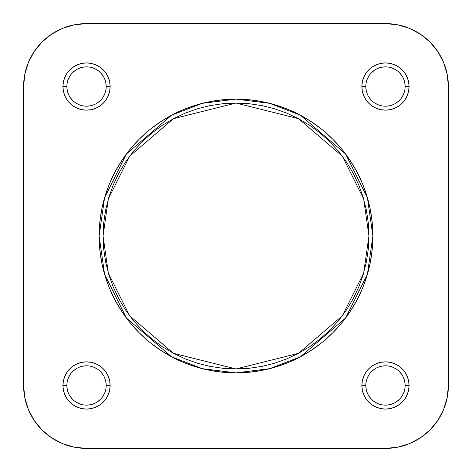 <?xml version="1.0" encoding="UTF-8"?>
<svg xmlns="http://www.w3.org/2000/svg" width="472" height="472" viewBox="0 0 472 472"><rect width="100%" height="100%" fill="white"/><g stroke="black" fill="none" stroke-linecap="round" stroke-linejoin="round"><path stroke-width="0.71" d="M365.8 385.459L365.8 385.465A19.665 19.665 0 0 0 385.465 405.135A19.665 19.665 0 0 0 405.135 385.465A19.665 19.665 0 0 0 385.465 365.8A19.665 19.665 0 0 0 365.8 385.465L361.865 385.465A23.6 23.6 0 0 1 385.465 361.865A23.6 23.6 0 0 1 409.065 385.465L405.135 385.465A19.665 19.665 0 0 1 385.465 405.135A19.665 19.665 0 0 1 365.8 385.465A19.665 19.665 0 0 1 385.465 365.8A19.665 19.665 0 0 1 405.135 385.465L404.758 381.63L403.637 377.942M66.865 385.459L66.865 385.465A19.665 19.665 0 0 0 86.535 405.135A19.665 19.665 0 0 0 106.2 385.465A19.665 19.665 0 0 0 86.535 365.8A19.665 19.665 0 0 0 66.865 385.465L62.935 385.465A23.6 23.6 0 0 1 86.535 361.865A23.6 23.6 0 0 1 110.135 385.465L106.2 385.465A19.665 19.665 0 0 1 86.535 405.135A19.665 19.665 0 0 1 66.865 385.465A19.665 19.665 0 0 1 86.535 365.8A19.665 19.665 0 0 1 106.2 385.465L105.822 381.63L104.701 377.942M405.135 86.541L405.135 86.535A19.665 19.665 0 0 0 385.465 66.865A19.665 19.665 0 0 0 365.8 86.535L361.865 86.535A23.6 23.6 0 0 1 385.465 62.935A23.6 23.6 0 0 1 409.065 86.535L405.135 86.535A19.665 19.665 0 0 1 385.465 106.2A19.665 19.665 0 0 1 365.8 86.535A19.665 19.665 0 0 1 385.465 66.865A19.665 19.665 0 0 1 405.135 86.535L404.758 82.694L403.637 79.007M106.2 86.541L106.2 86.535A19.665 19.665 0 0 0 86.535 66.865A19.665 19.665 0 0 0 66.865 86.535L62.935 86.535A23.6 23.6 0 0 1 86.535 62.935A23.6 23.6 0 0 1 110.135 86.535L106.2 86.535A19.665 19.665 0 0 1 86.535 106.2A19.665 19.665 0 0 1 66.865 86.535A19.665 19.665 0 0 1 86.535 66.865A19.665 19.665 0 0 1 106.2 86.535L105.822 82.694L104.701 79.007M368.945 236L363.629 273.223L342.359 315.768L298.564 353.304L236 368.945L173.436 353.304L129.641 315.768L108.371 273.223L103.055 236L99.12 236L104.595 274.326L126.496 318.128L171.584 356.779L202.305 368.667L236 372.88L269.695 368.667L300.416 356.779L345.504 318.128L367.405 274.326L372.88 236L368.945 236L368.308 249.033L366.39 261.936L363.222 274.592L358.826 286.876L353.251 298.67L346.542 309.862L338.772 320.341L330.005 330.005L320.341 338.772L309.862 346.542L298.67 353.251L286.876 358.826L274.592 363.222L261.936 366.39L249.033 368.308L236 368.945L222.967 368.308L210.064 366.39L197.408 363.222L185.124 358.826L173.33 353.251L162.138 346.542L151.66 338.772L141.995 330.005L133.228 320.341L125.458 309.862L118.749 298.67L113.174 286.876L108.778 274.592L105.61 261.936L103.692 249.033L103.055 236L103.692 222.967L105.61 210.064L108.778 197.408L113.174 185.124L118.749 173.33L125.458 162.138L133.228 151.66L141.995 141.995L151.66 133.228L162.138 125.458L173.33 118.749L185.124 113.174L197.408 108.778L210.064 105.61L222.967 103.692L236 103.055L249.033 103.692L261.936 105.61L274.592 108.778L286.876 113.174L298.67 118.749L309.862 125.458L320.341 133.228L330.005 141.995L338.772 151.66L346.542 162.138L353.251 173.33L358.826 185.124L363.222 197.408L366.39 210.064L368.308 222.967L368.945 236L372.88 236A136.88 136.88 0 0 1 236 372.88A136.88 136.88 0 0 1 99.12 236L99.781 249.417L101.751 262.703L105.014 275.736L109.539 288.38L115.28 300.522L122.189 312.045L130.189 322.836L139.21 332.789L149.164 341.811L159.955 349.811L171.478 356.72L183.62 362.461L196.263 366.986L209.297 370.249L222.583 372.219L236 372.88L249.417 372.219L262.703 370.249L275.736 366.986L288.38 362.461L300.522 356.72L312.045 349.811L322.836 341.811L332.789 332.789L341.811 322.836L349.811 312.045L356.72 300.522L362.461 288.38L366.986 275.736L370.249 262.703L372.219 249.417L372.88 236L372.219 222.583L370.249 209.297L366.986 196.263L362.461 183.62L356.72 171.478L349.811 159.955L341.811 149.164L332.789 139.21L322.836 130.189L312.045 122.189L300.522 115.28L288.38 109.539L275.736 105.014L262.703 101.751L249.417 99.781L236 99.12L222.583 99.781L209.297 101.751L196.263 105.014L183.62 109.539L171.478 115.28L159.955 122.189L149.164 130.189L139.21 139.21L130.189 149.164L122.189 159.955L115.28 171.478L109.539 183.62L105.014 196.263L101.751 209.297L99.781 222.583L99.12 236A136.88 136.88 0 0 1 236 99.12A136.88 136.88 0 0 1 372.88 236L367.405 197.674L345.504 153.872L300.416 115.221L269.695 103.333L236 99.12L202.305 103.333L171.584 115.221L126.496 153.872L104.595 197.674L99.12 236L103.055 236L108.371 198.777L129.641 156.232L173.436 118.696L236 103.055L298.564 118.696L342.359 156.232L363.629 198.777L368.945 236M86.535 448.4L74.257 447.19L86.535 448.4L385.465 448.4L397.743 447.19L385.465 448.4L86.535 448.4A62.935 62.935 0 0 1 23.6 385.465L24.809 397.743L28.391 409.548L34.208 420.428L42.032 429.968L51.572 437.792L42.032 429.968L34.208 420.428L28.391 409.548L24.809 397.743L23.6 385.465L23.6 86.535L24.809 74.257L28.391 62.451L34.208 51.572L42.032 42.032L34.208 51.572L42.032 42.032L51.572 34.208L42.032 42.032L34.208 51.572L28.391 62.451L24.809 74.257L23.6 86.535L23.6 385.465L24.809 397.743L28.391 409.548L34.208 420.428L42.032 429.968L51.572 437.792L42.032 429.968L34.208 420.428M23.6 86.535A62.935 62.935 0 0 1 86.535 23.6L74.257 24.809L86.535 23.6L385.465 23.6A62.935 62.935 0 0 1 448.4 86.535L447.19 74.257L448.4 86.535L448.4 385.465A62.935 62.935 0 0 1 385.465 448.4L397.743 447.19L409.548 443.609L420.428 437.792L429.968 429.968L437.792 420.428L429.968 429.968L420.428 437.792L409.548 443.609L397.743 447.19L409.548 443.609L420.428 437.792L429.968 429.968L437.792 420.428L429.968 429.968L420.428 437.792M448.4 385.465L447.19 397.743L448.4 385.465L448.4 86.535L447.19 74.257L443.609 62.451L437.792 51.572L429.968 42.032L420.428 34.208L429.968 42.032L437.792 51.572L443.609 62.451L447.19 74.257L443.609 62.451L437.792 51.572L429.968 42.032L420.428 34.208L429.968 42.032L437.792 51.572M385.465 23.6L397.743 24.809L385.465 23.6L86.535 23.6L74.257 24.809L62.451 28.391L51.572 34.208L62.451 28.391L74.257 24.809L62.451 28.391L51.572 34.208L42.032 42.032L51.572 34.208M397.743 24.809L409.548 28.391L420.428 34.208L409.548 28.391L397.743 24.809M447.19 397.743L443.609 409.548L437.792 420.428L443.609 409.548L447.19 397.743M74.257 447.19L62.451 443.609L51.572 437.792L62.451 443.609L74.257 447.19M66.865 86.529L66.865 86.535A19.665 19.665 0 0 0 86.535 106.2A19.665 19.665 0 0 0 106.2 86.535L110.135 86.535A23.6 23.6 0 0 1 86.535 110.135A23.6 23.6 0 0 1 62.935 86.535L63.39 91.137L64.729 95.562L66.912 99.645L69.844 103.22L73.42 106.159L77.502 108.336L81.927 109.681L86.535 110.135L91.137 109.681L95.562 108.336L99.645 106.159L103.22 103.22L106.159 99.645L108.336 95.562L109.681 91.137L110.135 86.535L109.681 81.927L108.336 77.502L106.159 73.42L103.22 69.844L99.645 66.912L95.562 64.729L91.137 63.39L86.535 62.935L81.927 63.39L77.502 64.729L73.42 66.912L69.844 69.844L66.912 73.42L64.729 77.502L63.39 81.927L62.935 86.535L66.865 86.535L67.242 90.37L68.363 94.058M365.8 86.529L365.8 86.535A19.665 19.665 0 0 0 385.465 106.2A19.665 19.665 0 0 0 405.135 86.535L409.065 86.535A23.6 23.6 0 0 1 385.465 110.135A23.6 23.6 0 0 1 361.865 86.535L362.319 91.137L363.664 95.562L365.841 99.645L368.779 103.22L372.355 106.159L376.438 108.336L380.863 109.681L385.465 110.135L390.073 109.681L394.498 108.336L398.58 106.159L402.156 103.22L405.088 99.645L407.271 95.562L408.61 91.137L409.065 86.535L408.61 81.927L407.271 77.502L405.088 73.42L402.156 69.844L398.58 66.912L394.498 64.729L390.073 63.39L385.465 62.935L380.863 63.39L376.438 64.729L372.355 66.912L368.779 69.844L365.841 73.42L363.664 77.502L362.319 81.927L361.865 86.535L365.8 86.535L366.178 90.37L367.299 94.058M106.2 385.465L110.135 385.465A23.6 23.6 0 0 1 86.535 409.065A23.6 23.6 0 0 1 62.935 385.465L63.39 390.073L64.729 394.498L66.912 398.58L69.844 402.156L73.42 405.088L77.502 407.271L81.927 408.61L86.535 409.065L91.137 408.61L95.562 407.271L99.645 405.088L103.22 402.156L106.159 398.58L108.336 394.498L109.681 390.073L110.135 385.465L109.681 380.863L108.336 376.438L106.159 372.355L103.22 368.779L99.645 365.841L95.562 363.664L91.137 362.319L86.535 361.865L81.927 362.319L77.502 363.664L73.42 365.841L69.844 368.779L66.912 372.355L64.729 376.438L63.39 380.863L62.935 385.465L66.865 385.465L67.242 389.306L68.363 392.993M405.135 385.465L409.065 385.465A23.6 23.6 0 0 1 385.465 409.065A23.6 23.6 0 0 1 361.865 385.465L362.319 390.073L363.664 394.498L365.841 398.58L368.779 402.156L372.355 405.088L376.438 407.271L380.863 408.61L385.465 409.065L390.073 408.61L394.498 407.271L398.58 405.088L402.156 402.156L405.088 398.58L407.271 394.498L408.61 390.073L409.065 385.465L408.61 380.863L407.271 376.438L405.088 372.355L402.156 368.779L398.58 365.841L394.498 363.664L390.073 362.319L385.465 361.865L380.863 362.319L376.438 363.664L372.355 365.841L368.779 368.779L365.841 372.355L363.664 376.438L362.319 380.863L361.865 385.465L365.8 385.465L366.178 389.306L367.299 392.993M369.11 396.386L371.558 399.371M374.538 401.814L377.942 403.637L381.63 404.758M385.459 405.135L389.306 404.758L392.993 403.637M396.386 401.825L399.371 399.371M401.814 396.397L403.637 392.993L404.758 389.306M401.825 374.544L399.371 371.558M396.397 369.116L392.993 367.299L389.306 366.178M385.471 365.8L381.63 366.178L377.942 367.299M374.544 369.11L371.558 371.558M369.116 374.538L367.299 377.942L366.178 381.63M70.175 396.386L72.629 399.371M75.603 401.814L79.007 403.637L82.694 404.758M86.529 405.135L90.37 404.758L94.058 403.637M97.456 401.825L100.442 399.371M102.884 396.397L104.701 392.993L105.822 389.306M102.89 374.544L100.442 371.558M97.462 369.116L94.058 367.299L90.37 366.178M86.541 365.8L82.694 366.178L79.007 367.299M75.614 369.11L72.629 371.558M70.186 374.538L68.363 377.942L67.242 381.63M70.175 97.456L72.629 100.442M75.603 102.884L79.007 104.701L82.694 105.822M86.529 106.2L90.37 105.822L94.058 104.701M97.456 102.89L100.442 100.442M102.884 97.462L104.701 94.058L105.822 90.37M102.89 75.614L100.442 72.629M97.462 70.186L94.058 68.363L90.37 67.242M86.541 66.865L82.694 67.242L79.007 68.363M75.614 70.175L72.629 72.629M70.186 75.603L68.363 79.007L67.242 82.694M369.11 97.456L371.558 100.442M374.538 102.884L377.942 104.701L381.63 105.822M385.459 106.2L389.306 105.822L392.993 104.701M396.386 102.89L399.371 100.442M401.814 97.462L403.637 94.058L404.758 90.37M401.825 75.614L399.371 72.629M396.397 70.186L392.993 68.363L389.306 67.242M385.471 66.865L381.63 67.242L377.942 68.363M374.544 70.175L371.558 72.629M369.116 75.603L367.299 79.007L366.178 82.694"/></g></svg>
